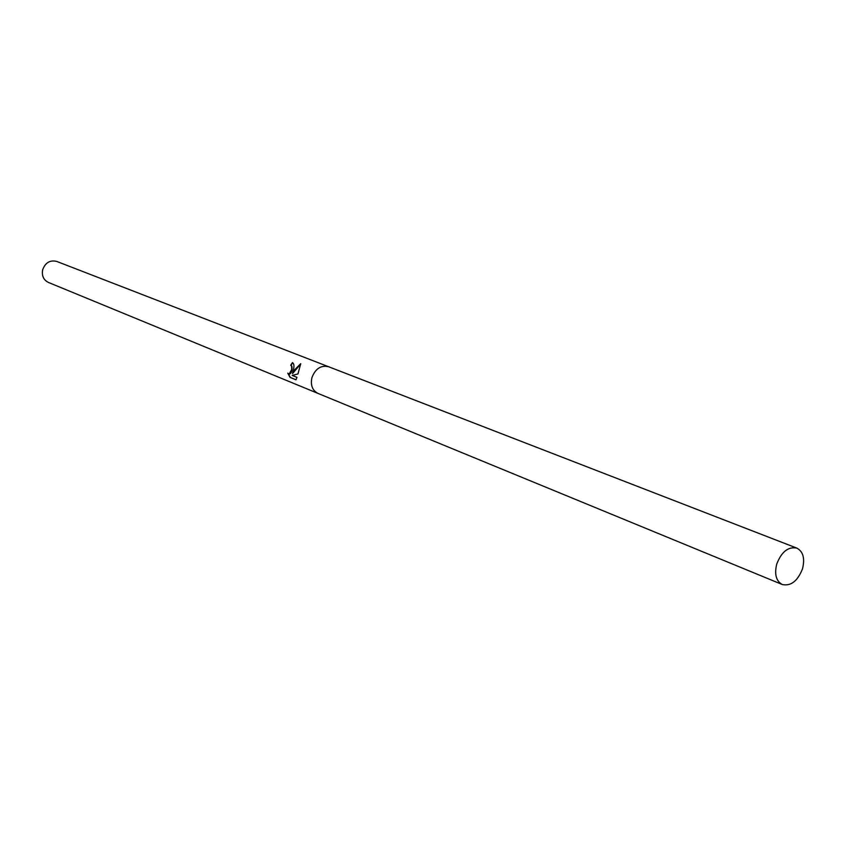 <?xml version="1.0" encoding="UTF-8"?>
<svg xmlns="http://www.w3.org/2000/svg" width="846" height="846" viewBox="0 0 846 846"><rect width="100%" height="100%" fill="white"/><g stroke="black" fill="none" stroke-linecap="round" stroke-linejoin="round"><path stroke-width="1.27" d="M293.329 370.157L292.515 373.615L294.038 370.442L300.732 363.685L297.951 373.953L292.166 375.402L296.967 377.358L295.963 379.822L290.062 377.411L287.767 373.149L289.078 374.144L291.743 369.512L291.563 366.128L290.696 365.261L292.409 362.596C294.07 363.632 294.376 366.159 293.329 370.157M328.724 366.783L56.756 261.435C50.115 259.828 45.43 262.567 42.702 269.631C41.57 275.637 43.463 279.899 48.37 282.427L318.075 393.443M317.969 393.401C312.364 390.45 310.355 385.184 311.931 377.612C315.399 368.634 320.972 365.007 328.618 366.741C320.972 365.007 315.399 368.634 311.931 377.612C310.355 385.184 312.364 390.45 317.969 393.401L782.286 584.533C790.968 586.32 797.715 581.033 802.537 568.692C805.043 558.36 803.14 551.497 796.837 548.102C788.229 546.442 781.524 551.761 776.744 564.049C774.27 574.286 776.12 581.107 782.286 584.533M292.684 362.723L290.992 365.324L291.849 366.191C292.43 370.389 291.616 373.065 289.395 374.218L289.226 374.165M288.211 373.657L290.421 377.496L296.005 379.769M300.679 364.034L292.515 373.615M328.618 366.741L796.837 548.102"/></g></svg>
